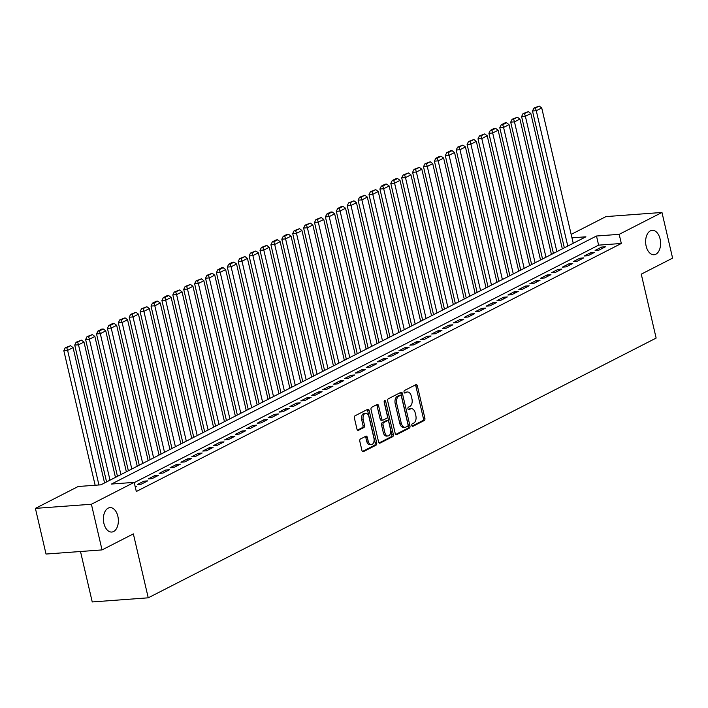 <?xml version="1.0" encoding="UTF-8"?>
<svg xmlns="http://www.w3.org/2000/svg" width="708" height="708" viewBox="0 0 708 708"><rect width="100%" height="100%" fill="white"/><g stroke="black" fill="none" stroke-linecap="round" stroke-linejoin="round"><path stroke-width="1.06" d="M411.817 425.473A1.319 0.796 85.8 0 0 412.667 426.402A1.319 0.796 85.8 0 0 412.861 426.349L424.225 420.534A1.876 1.142 85.8 0 0 424.88 418.198L417.375 385.922A1.876 1.142 85.8 0 0 416.162 384.594A1.876 1.142 85.8 0 0 415.879 384.674L404.516 390.489A1.319 0.796 85.8 0 0 404.056 392.126A1.319 0.796 85.8 0 0 404.905 393.055A1.319 0.796 85.8 0 0 405.1 393.002L406.569 392.25A6.009 3.655 85.8 0 1 407.463 391.993A6.009 3.655 85.8 0 1 411.33 396.232L411.959 398.923A6.009 3.655 85.8 0 1 409.87 406.41L408.401 407.162A1.319 0.796 85.8 0 0 407.941 408.799A1.319 0.796 85.8 0 0 408.781 409.728A1.319 0.796 85.8 0 0 408.985 409.675L410.454 408.923A6.009 3.655 85.8 0 1 411.348 408.666A6.009 3.655 85.8 0 1 415.207 412.906L415.835 415.596A6.009 3.655 85.8 0 1 413.746 423.083L412.277 423.835A1.319 0.796 85.8 0 0 411.817 425.473M117.855 516.265A12.24 7.452 85.8 0 0 109.979 507.627A12.24 7.452 85.8 0 0 103.908 523.407A12.24 7.452 85.8 0 0 111.784 532.044A12.24 7.452 85.8 0 0 117.855 516.265M660.095 238.977A12.24 7.452 85.8 0 0 652.218 230.33A12.24 7.452 85.8 0 0 646.139 246.11A12.24 7.452 85.8 0 0 654.015 254.747A12.24 7.452 85.8 0 0 660.095 238.977M360.469 438.995A1.876 1.142 85.8 0 0 359.814 441.341L361.921 450.394A1.876 1.142 85.8 0 0 363.133 451.722A1.876 1.142 85.8 0 0 363.408 451.633L376.028 445.182A1.876 1.142 85.8 0 0 376.683 442.845L369.178 410.569A1.876 1.142 85.8 0 0 367.965 409.242A1.876 1.142 85.8 0 0 367.691 409.321L355.062 415.782A1.876 1.142 85.8 0 0 354.407 418.118L356.956 429.057A1.876 1.142 85.8 0 0 358.168 430.384A1.876 1.142 85.8 0 0 358.443 430.305L363.85 427.544A1.876 1.142 85.8 0 0 364.496 425.198L363.239 419.773A5.027 3.062 85.8 0 1 365.726 413.304A5.027 3.062 85.8 0 1 368.957 416.853L373.904 438.093A5.027 3.062 85.8 0 1 371.408 444.571A5.027 3.062 85.8 0 1 368.178 441.022L367.355 437.482A1.876 1.142 85.8 0 0 366.151 436.155A1.876 1.142 85.8 0 0 365.868 436.234L360.469 438.995M571.161 234.392L605.968 216.595L661.971 212.462L672.6 258.128L641.262 274.155L656.139 338.079L148.238 597.817L133.361 533.885L102.032 549.912L91.403 504.246L35.4 508.379L78.181 486.502L100.881 484.83L585.897 236.799L571.958 237.826M661.971 212.462L619.19 234.339L596.49 236.012L111.475 484.051L134.184 482.369L91.403 504.246M134.184 482.369L136.308 491.502L621.323 243.472L619.19 234.339M395.197 433.376A1.876 1.142 85.8 0 0 396.4 434.703A1.876 1.142 85.8 0 0 396.684 434.624L409.304 428.163A1.876 1.142 85.8 0 0 409.959 425.827L402.445 393.551A1.876 1.142 85.8 0 0 401.241 392.232A1.876 1.142 85.8 0 0 400.958 392.312L388.338 398.763A1.876 1.142 85.8 0 0 387.683 401.109L395.197 433.376M392.666 436.677L380.046 443.128A1.876 1.142 85.8 0 1 379.762 443.208A1.876 1.142 85.8 0 1 378.559 441.881L371.045 409.613A1.876 1.142 85.8 0 1 371.7 407.268L377.099 404.507A1.876 1.142 85.8 0 1 377.382 404.427A1.876 1.142 85.8 0 1 378.585 405.755L381.639 418.844A1.876 1.142 85.8 0 0 382.842 420.171A1.876 1.142 85.8 0 0 383.125 420.092L386.71 418.26A1.876 1.142 85.8 0 0 387.356 415.915L384.187 402.294A1.319 0.796 85.8 0 1 384.842 400.595A1.319 0.796 85.8 0 1 385.683 401.524L393.321 434.331A1.876 1.142 85.8 0 1 392.666 436.677L391.152 436.783L379.107 442.942M598.906 250.136L605.446 246.791L601.658 247.065L595.118 250.411L598.906 250.136M588.003 255.712L594.543 252.367L590.755 252.641L584.215 255.986L588.003 255.712M577.1 261.279L583.64 257.942L579.861 258.216L573.321 261.562L577.1 261.279M566.205 266.854L572.745 263.509L568.958 263.792L562.418 267.137L566.205 266.854M555.302 272.43L561.842 269.084L558.063 269.367L551.523 272.713L555.302 272.43M544.408 278.005L550.948 274.66L547.16 274.934L540.62 278.279L544.408 278.005M533.505 283.581L540.045 280.235L536.266 280.51L529.726 283.855L533.505 283.581M522.61 289.147L529.15 285.811L525.363 286.085L518.822 289.43L522.61 289.147M511.707 294.723L518.247 291.377L514.468 291.661L507.928 295.006L511.707 294.723M500.813 300.298L507.353 296.953L503.565 297.236L497.025 300.581L500.813 300.298M489.909 305.874L496.45 302.528L492.662 302.803L486.13 306.148L489.909 305.874M479.015 311.449L485.546 308.104L481.767 308.378L475.227 311.724L479.015 311.449M468.112 317.016L474.652 313.679L470.864 313.954L464.324 317.299L468.112 317.016M457.209 322.591L463.749 319.246L459.97 319.529L453.43 322.875L457.209 322.591M446.314 328.167L452.854 324.822L449.067 325.105L442.527 328.45L446.314 328.167M435.411 333.742L441.951 330.397L438.172 330.68L431.632 334.017L435.411 333.742M424.517 339.318L431.057 335.973L427.269 336.247L420.729 339.592L424.517 339.318M413.614 344.885L420.154 341.548L416.375 341.822L409.835 345.168L413.614 344.885M402.719 350.46L409.259 347.115L405.472 347.398L398.931 350.743L402.719 350.46M391.816 356.036L398.356 352.69L394.577 352.973L388.037 356.319L391.816 356.036M380.922 361.611L387.462 358.266L383.674 358.549L377.134 361.885L380.922 361.611M370.019 367.186L376.559 363.841L372.771 364.116L366.24 367.461L370.019 367.186M359.124 372.753L365.655 369.417L361.876 369.691L355.336 373.036L359.124 372.753M348.221 378.329L354.761 374.983L350.973 375.267L344.433 378.612L348.221 378.329M337.318 383.904L343.858 380.559L340.079 380.842L333.539 384.187L337.318 383.904M326.423 389.48L332.964 386.134L329.176 386.418L322.636 389.754L326.423 389.48M315.52 395.055L322.06 391.71L318.281 391.984L311.741 395.329L315.52 395.055M304.626 400.631L311.166 397.285L307.378 397.56L300.838 400.905L304.626 400.631M293.723 406.197L300.263 402.852L296.484 403.135L289.944 406.481L293.723 406.197M282.828 411.773L289.368 408.428L285.581 408.711L279.041 412.056L282.828 411.773M271.925 417.348L278.465 414.003L274.686 414.286L268.146 417.623L271.925 417.348M261.031 422.924L267.571 419.579L263.783 419.853L257.243 423.198L261.031 422.924M250.128 428.499L256.668 425.154L252.88 425.428L246.349 428.774L250.128 428.499M239.233 434.066L245.764 430.721L241.986 431.004L235.445 434.349L239.233 434.066M228.33 439.641L234.87 436.296L231.082 436.579L224.542 439.925L228.33 439.641M217.427 445.217L223.967 441.872L220.188 442.155L213.648 445.491L217.427 445.217M206.532 450.792L213.073 447.447L209.285 447.721L202.745 451.067L206.532 450.792M195.629 456.368L202.169 453.023L198.39 453.297L191.85 456.642L195.629 456.368M184.735 461.935L191.275 458.589L187.487 458.873L180.947 462.218L184.735 461.935M173.832 467.51L180.372 464.165L176.593 464.448L170.053 467.793L173.832 467.51M162.937 473.086L169.477 469.74L165.69 470.024L159.15 473.36L162.937 473.086M152.034 478.661L158.574 475.316L154.795 475.59L148.255 478.935L152.034 478.661M141.14 484.237L147.68 480.891L143.892 481.166L137.352 484.511L141.14 484.237M621.323 243.472L598.614 245.145L134.237 482.626M135.157 486.582L136.777 486.458L135.308 487.21M80.5 551.497L92.235 601.95L148.238 597.817M102.032 549.912L46.029 554.045L35.4 508.379M598.614 245.145L596.49 236.012M601.658 247.065L602.004 248.552M590.755 252.641L591.1 254.119M579.861 258.216L580.206 259.694M568.958 263.792L569.303 265.27M558.063 269.367L558.408 270.845M547.16 274.934L547.505 276.421M536.266 280.51L536.611 281.996M525.363 286.085L525.708 287.563M514.468 291.661L514.805 293.139M503.565 297.236L503.91 298.714M492.662 302.803L493.007 304.29M481.767 308.378L482.113 309.865M470.864 313.954L471.209 315.432M459.97 319.529L460.315 321.007M449.067 325.105L449.412 326.583M438.172 330.68L438.517 332.158M427.269 336.247L427.614 337.734M416.375 341.822L416.72 343.3M405.472 347.398L405.817 348.876M394.577 352.973L394.914 354.451M383.674 358.549L384.019 360.027M372.771 364.116L373.116 365.602M361.876 369.691L362.222 371.169M350.973 375.267L351.318 376.745M340.079 380.842L340.424 382.32M329.176 386.418L329.521 387.896M318.281 391.984L318.627 393.471M307.378 397.56L307.723 399.038M296.484 403.135L296.829 404.613M285.581 408.711L285.926 410.189M274.686 414.286L275.023 415.764M263.783 419.853L264.128 421.34M252.88 425.428L253.225 426.906M241.986 431.004L242.331 432.482M231.082 436.579L231.428 438.057M220.188 442.155L220.533 443.633M209.285 447.721L209.63 449.208M198.39 453.297L198.736 454.775M187.487 458.873L187.832 460.35M176.593 464.448L176.938 465.926M165.69 470.024L166.035 471.501M154.795 475.59L155.132 477.077M143.892 481.166L144.237 482.644M411.348 408.666L409.835 408.781A6.009 3.655 85.8 0 0 408.941 409.029L410.454 408.923M408.206 409.41L408.941 409.029M407.463 391.993L405.95 392.108A6.009 3.655 85.8 0 0 405.056 392.356L406.569 392.25M404.33 392.736L405.056 392.356M412.091 426.083L422.711 420.649A1.876 1.142 85.8 0 0 423.366 418.304L415.853 386.037A1.876 1.142 85.8 0 0 415.304 384.975M395.745 434.438L407.79 428.278A1.876 1.142 85.8 0 0 408.445 425.942L400.932 393.666A1.876 1.142 85.8 0 0 400.374 392.604M407.543 426.26A1.319 0.796 85.8 0 0 408.003 424.623L401.409 396.294A1.319 0.796 85.8 0 0 400.56 395.365A1.319 0.796 85.8 0 0 400.365 395.418L398.816 396.214A6.009 3.655 85.8 0 0 396.728 403.702L401.232 423.065A6.009 3.655 85.8 0 0 405.1 427.305A6.009 3.655 85.8 0 0 405.994 427.048L407.543 426.26M399.25 395.506A1.319 0.796 85.8 0 0 399.046 395.48A1.319 0.796 85.8 0 0 398.852 395.533L400.365 395.418M405.1 427.305L403.587 427.42A6.009 3.655 85.8 0 1 399.719 423.18L395.214 403.817A6.009 3.655 85.8 0 1 397.303 396.33L398.852 395.533M381.612 420.198A1.876 1.142 85.8 0 1 381.329 420.278A1.876 1.142 85.8 0 1 380.125 418.959L377.072 405.87A1.876 1.142 85.8 0 0 376.523 404.808M391.152 436.783A1.876 1.142 85.8 0 0 391.807 434.446L384.17 401.64A1.319 0.796 85.8 0 0 384.152 401.551M384.798 432.429A5.027 3.062 85.8 0 0 388.028 435.969A5.027 3.062 85.8 0 0 390.515 429.499L388.781 422.012A1.876 1.142 85.8 0 0 387.568 420.685A1.876 1.142 85.8 0 0 387.294 420.764L383.709 422.596A1.876 1.142 85.8 0 0 383.055 424.942L384.798 432.429L383.285 432.535A5.027 3.062 85.8 0 0 386.515 436.084L388.028 435.969M386.347 420.835A1.876 1.142 85.8 0 0 386.055 420.8A1.876 1.142 85.8 0 0 385.78 420.879L387.294 420.764M383.285 432.535L381.541 425.048A1.876 1.142 85.8 0 1 382.196 422.711L385.78 420.879M371.408 444.571L369.895 444.677A5.027 3.062 85.8 0 1 366.664 441.137L365.841 437.588A1.876 1.142 85.8 0 0 365.284 436.535M365.726 413.304L364.213 413.419A5.027 3.062 85.8 0 0 361.726 419.888L363.239 419.773M357.513 430.119L362.328 427.65A1.876 1.142 85.8 0 0 362.983 425.313L361.726 419.888M362.478 451.456L374.514 445.297A1.876 1.142 85.8 0 0 375.169 442.951L367.664 410.684A1.876 1.142 85.8 0 0 367.107 409.622M567.772 246.065L536.275 110.713L541.726 107.926L573.223 243.278M535.407 108.005L539.222 106.05L533.894 108.112L535.407 108.005L536.275 110.713L532.496 110.988L564.338 247.818M541.726 107.926L539.222 106.05M533.894 108.112L532.496 110.988M556.877 251.641L525.38 116.289L530.832 113.501L562.329 248.853M524.504 113.581L528.318 111.625L522.991 113.687L524.504 113.581L525.38 116.289L521.592 116.563L553.435 253.393M530.832 113.501L528.318 111.625M522.991 113.687L521.592 116.563M545.974 257.208L514.477 121.864L519.929 119.077L551.426 254.42M513.61 119.148L517.424 117.201L512.096 119.263L513.61 119.148L514.477 121.864L510.698 122.139L542.54 258.969M519.929 119.077L517.424 117.201M512.096 119.263L510.698 122.139M535.08 262.783L503.583 127.431L509.025 124.643L540.523 259.995M502.707 124.723L506.521 122.776L505.008 122.882L501.193 124.838L502.707 124.723L503.583 127.431L499.795 127.714L531.637 264.544M509.025 124.643L506.521 122.776M501.193 124.838L499.795 127.714M524.177 268.359L492.68 133.007L498.131 130.219L529.628 265.571M491.812 130.299L495.627 128.352L494.113 128.458L490.299 130.414L491.812 130.299L492.68 133.007L488.901 133.29L520.734 270.12M498.131 130.219L495.627 128.352M490.299 130.414L488.901 133.29M513.282 273.934L481.785 138.582L487.228 135.794L518.725 271.146M480.909 135.874L484.723 133.918L479.396 135.98L480.909 135.874L481.785 138.582L477.997 138.857L509.84 275.686M487.228 135.794L484.723 133.918M479.396 135.98L477.997 138.857M502.379 279.51L470.882 144.158L476.334 141.37L507.831 276.722M470.015 141.45L473.829 139.494L468.501 141.556L470.015 141.45L470.882 144.158L467.094 144.432L498.936 281.262M476.334 141.37L473.829 139.494M468.501 141.556L467.094 144.432M491.476 285.076L459.979 149.733L465.43 146.945L496.928 282.288M459.111 147.016L462.926 145.069L457.598 147.131L459.111 147.016L459.979 149.733L456.2 150.007L488.042 286.837M465.43 146.945L462.926 145.069M457.598 147.131L456.2 150.007M480.582 290.652L449.084 155.3L454.536 152.512L486.033 287.864M448.217 152.592L452.031 150.645L450.518 150.751L446.704 152.707L448.217 152.592L449.084 155.3L445.297 155.583L477.139 292.413M454.536 152.512L452.031 150.645M446.704 152.707L445.297 155.583M469.678 296.227L438.181 160.875L443.633 158.088L475.13 293.439M437.314 158.167L441.128 156.22L439.615 156.326L435.801 158.282L437.314 158.167L438.181 160.875L434.402 161.159L466.245 297.988M443.633 158.088L441.128 156.22M435.801 158.282L434.402 161.159M458.784 301.803L427.287 166.451L432.738 163.663L464.236 299.015M426.42 163.743L430.234 161.787L424.897 163.849L426.42 163.743L427.287 166.451L423.499 166.725L455.341 303.564M432.738 163.663L430.234 161.787M424.897 163.849L423.499 166.725M447.881 307.378L416.384 172.026L421.835 169.239L453.332 304.59M415.516 169.318L419.331 167.362L414.003 169.424L415.516 169.318L416.384 172.026L412.605 172.301L444.447 309.131M421.835 169.239L419.331 167.362M414.003 169.424L412.605 172.301M436.986 312.945L405.489 177.602L410.941 174.814L442.438 310.157M404.613 174.885L408.428 172.938L403.1 175L404.613 174.885L405.489 177.602L401.702 177.876L433.544 314.706M410.941 174.814L408.428 172.938M403.1 175L401.702 177.876M426.083 318.52L394.586 183.168L400.038 180.381L431.535 315.733M393.719 180.46L397.533 178.513L396.02 178.62L392.205 180.575L393.719 180.46L394.586 183.168L390.807 183.452L422.649 320.281M400.038 180.381L397.533 178.513M392.205 180.575L390.807 183.452M415.189 324.096L383.692 188.744L389.135 185.956L420.632 321.308M382.816 186.036L386.63 184.089L385.117 184.195L381.302 186.151L382.816 186.036L383.692 188.744L379.904 189.027L411.746 325.857M389.135 185.956L386.63 184.089M381.302 186.151L379.904 189.027M404.286 329.671L372.789 194.319L378.24 191.532L409.737 326.884M371.921 191.611L375.736 189.656L370.408 191.718L371.921 191.611L372.789 194.319L369.01 194.594L400.843 331.433M378.24 191.532L375.736 189.656M370.408 191.718L369.01 194.594M393.391 335.247L361.894 199.895L367.337 197.107L398.834 332.459M361.018 197.187L364.832 195.231L359.505 197.293L361.018 197.187L361.894 199.895L358.106 200.169L389.949 336.999M367.337 197.107L364.832 195.231M359.505 197.293L358.106 200.169M382.488 340.814L350.991 205.47L356.443 202.683L387.94 338.026M350.124 202.754L353.938 200.806L348.61 202.869L350.124 202.754L350.991 205.47L347.203 205.745L379.046 342.575M356.443 202.683L353.938 200.806M348.61 202.869L347.203 205.745M371.585 346.389L340.088 211.037L345.539 208.249L377.037 343.601M339.221 208.329L343.035 206.382L341.522 206.488L337.707 208.444L339.221 208.329L340.088 211.037L336.309 211.32L368.151 348.15M345.539 208.249L343.035 206.382M337.707 208.444L336.309 211.32M360.691 351.964L329.193 216.613L334.645 213.825L366.142 349.177M328.326 213.904L332.141 211.958L330.627 212.064L326.813 214.02L328.326 213.904L329.193 216.613L325.406 216.896L357.248 353.726M334.645 213.825L332.141 211.958M326.813 214.02L325.406 216.896M349.787 357.54L318.29 222.188L323.742 219.4L355.239 354.752M317.423 219.48L321.237 217.524L315.91 219.586L317.423 219.48L318.29 222.188L314.511 222.462L346.354 359.301M323.742 219.4L321.237 217.524M315.91 219.586L314.511 222.462M338.893 363.115L307.396 227.764L312.848 224.976L344.345 360.328M306.52 225.056L310.343 223.1L305.006 225.162L306.52 225.056L307.396 227.764L303.608 228.038L335.45 364.868M312.848 224.976L310.343 223.1M305.006 225.162L303.608 228.038M327.99 368.682L296.493 233.339L301.944 230.551L333.441 365.894M295.625 230.622L299.44 228.675L294.112 230.737L295.625 230.622L296.493 233.339L292.714 233.613L324.556 370.443M301.944 230.551L299.44 228.675M294.112 230.737L292.714 233.613M317.096 374.258L285.598 238.906L291.05 236.118L322.538 371.47M284.722 236.198L288.537 234.251L287.023 234.357L283.209 236.313L284.722 236.198L285.598 238.906L281.811 239.189L313.653 376.019M291.05 236.118L288.537 234.251M283.209 236.313L281.811 239.189M306.192 379.833L274.695 244.481L280.147 241.694L311.644 377.045M273.828 241.773L277.642 239.826L276.129 239.932L272.315 241.888L273.828 241.773L274.695 244.481L270.916 244.764L302.759 381.594M280.147 241.694L277.642 239.826M272.315 241.888L270.916 244.764M295.298 385.409L263.801 250.057L269.244 247.269L300.741 382.621M262.925 247.349L266.739 245.393L261.411 247.464L262.925 247.349L263.801 250.057L260.013 250.34L291.855 387.17M269.244 247.269L266.739 245.393M261.411 247.464L260.013 250.34M284.395 390.984L252.898 255.632L258.349 252.844L289.846 388.196M252.03 252.924L255.845 250.968L250.517 253.03L252.03 252.924L252.898 255.632L249.119 255.907L280.952 392.736M258.349 252.844L255.845 250.968M250.517 253.03L249.119 255.907M273.5 396.551L242.003 261.208L247.446 258.42L278.943 393.772M241.127 258.5L244.941 256.544L239.614 258.606L241.127 258.5L242.003 261.208L238.215 261.482L270.058 398.312M247.446 258.42L244.941 256.544M239.614 258.606L238.215 261.482M262.597 402.126L231.1 266.774L236.552 263.987L268.049 399.339M230.233 264.066L234.047 262.119L232.534 262.226L228.719 264.181L230.233 264.066L231.1 266.774L227.312 267.058L259.155 403.887M236.552 263.987L234.047 262.119M228.719 264.181L227.312 267.058M251.694 407.702L220.197 272.35L225.648 269.562L257.146 404.914M219.33 269.642L223.144 267.695L221.631 267.801L217.816 269.757L219.33 269.642L220.197 272.35L216.418 272.633L248.26 409.463M225.648 269.562L223.144 267.695M217.816 269.757L216.418 272.633M240.8 413.277L209.303 277.925L214.754 275.138L246.251 410.49M208.435 275.217L212.25 273.261L206.922 275.332L208.435 275.217L209.303 277.925L205.515 278.209L237.357 415.038M214.754 275.138L212.25 273.261M206.922 275.332L205.515 278.209M229.896 418.853L198.399 283.501L203.851 280.713L235.348 416.065M197.532 280.793L201.346 278.837L196.019 280.899L197.532 280.793L198.399 283.501L194.62 283.775L226.463 420.605M203.851 280.713L201.346 278.837M196.019 280.899L194.62 283.775M219.002 424.419L187.505 289.076L192.957 286.289L224.454 421.641M186.629 286.368L190.452 284.412L185.115 286.474L186.629 286.368L187.505 289.076L183.717 289.351L215.559 426.181M192.957 286.289L190.452 284.412M185.115 286.474L183.717 289.351M208.099 429.995L176.602 294.643L182.053 291.864L213.55 427.207M175.734 291.935L179.549 289.988L174.221 292.05L175.734 291.935L176.602 294.643L172.823 294.926L204.665 431.756M182.053 291.864L179.549 289.988M174.221 292.05L172.823 294.926M197.205 435.57L165.707 300.219L171.15 297.431L202.647 432.783M164.831 297.51L168.646 295.563L167.132 295.67L163.318 297.625L164.831 297.51L165.707 300.219L161.92 300.502L193.762 437.332M171.15 297.431L168.646 295.563M163.318 297.625L161.92 300.502M186.301 441.146L154.804 305.794L160.256 303.006L191.753 438.358M153.937 303.086L157.751 301.139L156.238 301.245L152.424 303.201L153.937 303.086L154.804 305.794L151.025 306.077L182.868 442.907M160.256 303.006L157.751 301.139M152.424 303.201L151.025 306.077M175.407 446.721L143.91 311.37L149.353 308.582L180.85 443.934M143.034 308.661L146.848 306.706L141.52 308.768L143.034 308.661L143.91 311.37L140.122 311.644L171.964 448.474M149.353 308.582L146.848 306.706M141.52 308.768L140.122 311.644M164.504 452.288L133.007 316.945L138.458 314.157L169.955 449.509M132.139 314.237L135.954 312.281L130.626 314.343L132.139 314.237L133.007 316.945L129.228 317.219L161.061 454.049M138.458 314.157L135.954 312.281M130.626 314.343L129.228 317.219M153.609 457.864L122.112 322.512L127.555 319.733L159.052 455.076M121.236 319.804L125.051 317.857L119.723 319.919L121.236 319.804L122.112 322.512L118.324 322.795L150.167 459.625M127.555 319.733L125.051 317.857M119.723 319.919L118.324 322.795M142.706 463.439L111.209 328.087L116.661 325.299L148.158 460.651M110.342 325.379L114.156 323.432L112.643 323.538L108.828 325.494L110.342 325.379L111.209 328.087L107.421 328.37L139.264 465.2M116.661 325.299L114.156 323.432M108.828 325.494L107.421 328.37M131.803 469.015L100.306 333.663L105.758 330.875L137.255 466.227M99.439 330.955L103.253 329.008L101.74 329.114L97.925 331.07L99.439 330.955L100.306 333.663L96.527 333.946L128.369 470.776M105.758 330.875L103.253 329.008M97.925 331.07L96.527 333.946M120.909 474.59L89.412 339.238L94.863 336.45L126.36 471.802M88.544 336.53L92.359 334.574L87.031 336.636L88.544 336.53L89.412 339.238L85.624 339.513L117.466 476.342M94.863 336.45L92.359 334.574M87.031 336.636L85.624 339.513M110.005 480.157L78.508 344.814L83.96 342.026L115.457 477.378M77.641 342.106L81.455 340.15L76.128 342.212L77.641 342.106L78.508 344.814L74.729 345.088L106.572 481.918M83.96 342.026L81.455 340.15M76.128 342.212L74.729 345.088M98.934 484.971L67.614 350.38L73.066 347.601L104.563 482.945M66.738 347.672L70.561 345.725L65.225 347.787L66.738 347.672L67.614 350.38L63.826 350.664L95.146 485.254M73.066 347.601L70.561 345.725M65.225 347.787L63.826 350.664M415.853 386.037L417.375 385.922M423.366 418.304L424.88 418.198M422.711 420.649L424.225 420.534M400.932 393.666L402.445 393.551M408.445 425.942L409.959 425.827M407.79 428.278L409.304 428.163M396.108 434.668L396.684 434.624M397.303 396.33L398.816 396.214M395.214 403.817L396.728 403.702M399.719 423.18L401.232 423.065M379.479 443.173L380.046 443.128M377.072 405.87L378.585 405.755M380.125 418.959L381.639 418.844M384.17 401.64L385.683 401.524M391.807 434.446L393.321 434.331M382.196 422.711L383.709 422.596M381.541 425.048L383.055 424.942M365.841 437.588L367.355 437.482M366.664 441.137L368.178 441.022M362.983 425.313L364.496 425.198M362.328 427.65L363.85 427.544M357.876 430.34L358.443 430.305M367.664 410.684L369.178 410.569M375.169 442.951L376.683 442.845M374.514 445.297L376.028 445.182M362.841 451.677L363.408 451.633M399.046 395.48L400.56 395.365M381.329 420.278L382.842 420.171M386.055 420.8L387.568 420.685"/></g></svg>
